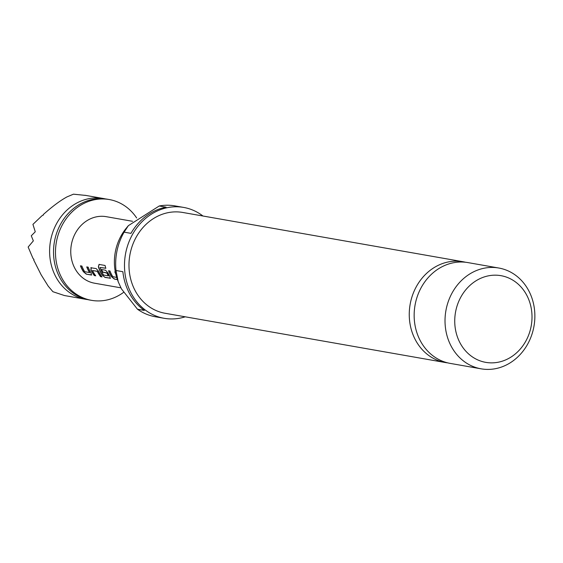 <?xml version="1.0" encoding="UTF-8"?>
<svg xmlns="http://www.w3.org/2000/svg" width="563" height="563" viewBox="0 0 563 563"><rect width="100%" height="100%" fill="white"/><g stroke="black" fill="none" stroke-linecap="round" stroke-linejoin="round"><path stroke-width="0.84" d="M91.544 300.339L89.587 299.995A51.17 44.716 -80 0 1 60.107 278.15A51.17 44.716 -80 0 1 61.634 222.322A51.17 44.716 -80 0 1 107.301 199.196L109.264 199.541A51.17 44.716 100 0 0 63.591 222.666A51.17 44.716 100 0 0 62.064 278.495A51.17 44.716 100 0 0 91.544 300.339A51.17 44.716 100 0 0 123.55 292.387M498.804 268.023L467.937 262.597A51.17 44.716 100 0 0 422.264 285.715A51.17 44.716 100 0 0 420.737 341.544A51.17 44.716 100 0 0 450.217 363.395L481.084 368.821A51.17 44.716 -80 0 1 451.603 346.977A51.17 44.716 -80 0 1 453.138 291.141A51.17 44.716 -80 0 1 498.804 268.023A51.17 44.716 -80 0 1 528.284 289.868A51.17 44.716 -80 0 1 526.757 345.696A51.17 44.716 -80 0 1 481.084 368.821M105.337 198.901A51.17 44.716 100 0 0 103.381 198.507A51.17 44.716 100 0 0 57.715 221.632A51.17 44.716 100 0 0 56.187 277.46A51.17 44.716 100 0 0 85.667 299.305A51.17 44.716 100 0 0 87.631 299.6M136.654 217.958A51.17 44.716 100 0 0 109.264 199.541M85.667 299.305L64.393 295.526L52.915 291.711L48.221 286.159L41.148 274.821L33.674 259.916L33.977 259.501L32.964 258.347L28.15 247.037L33.351 240.873L31.275 235.784L35.265 231.78L32.928 224.377L41.936 215.77L43.337 215.08L43.224 214.609C52.415 206.41 60.354 200.498 67.039 196.874L73.472 194.179L85.499 195.403M202.947 216.009A56.286 49.192 100 0 0 183.651 207.423L174.826 205.875A56.286 49.192 100 0 0 159.238 205.981L166.092 207.184A56.286 49.192 100 0 0 130.954 233.356L124.099 232.153L128.378 225.643L126.351 228.099A47.7 41.683 100 0 0 117.343 279.325L118.237 281.824L116.013 270.507L122.875 271.711A56.286 49.192 100 0 0 129.772 293.928A56.286 49.192 100 0 0 144.332 310.431L137.471 309.221A56.286 49.192 100 0 0 155.339 316.751L164.157 318.299A56.286 49.192 100 0 0 185.227 316.807M183.651 207.423A56.286 49.192 100 0 0 133.41 232.857A56.286 49.192 100 0 0 131.728 294.273A56.286 49.192 100 0 0 164.157 318.299M124.099 232.153A56.286 49.192 100 0 0 116.013 270.507M463.039 261.732L182.764 212.462A51.17 44.716 100 0 0 137.09 235.587A51.17 44.716 100 0 0 135.563 291.416A51.17 44.716 100 0 0 165.043 313.26L445.319 362.53A51.17 44.716 -80 0 1 415.839 340.685A51.17 44.716 -80 0 1 417.366 284.857A51.17 44.716 -80 0 1 463.039 261.732A51.17 44.716 -80 0 1 465.474 262.238M137.471 309.221L121.488 288.939L118.237 281.817M128.378 225.643L159.238 205.981M447.782 362.882A51.17 44.716 -80 0 1 445.319 362.53M526.349 294.463A44.005 38.46 100 0 0 473.237 282.689A44.005 38.46 100 0 0 460.4 343.578A44.005 38.46 100 0 0 513.512 355.352A44.005 38.46 100 0 0 526.349 294.463M132.558 221.301L106.252 216.678A33.773 29.515 100 0 0 76.111 231.935A33.773 29.515 100 0 0 75.097 268.783A33.773 29.515 100 0 0 94.556 283.203L120.89 287.834M86.273 274.139L91.319 275.026L91.164 273.118A33.773 29.515 100 0 1 90.164 271.436A33.773 29.515 100 0 1 88.18 267.172L86.744 266.918A33.773 29.515 100 0 0 88.722 271.183A33.773 29.515 100 0 0 89.524 272.548L84.675 271.697A33.773 29.515 100 0 1 83.873 270.331A33.773 29.515 100 0 1 81.895 266.067L80.453 265.813A33.773 29.515 100 0 0 82.43 270.078A33.773 29.515 100 0 0 83.437 271.76L86.273 274.139L91.727 274.955M91.157 267.699L90.875 269.93A33.773 29.515 100 0 0 91.797 271.718A33.773 29.515 100 0 0 94.295 275.553L95.731 275.807A33.773 29.515 100 0 1 93.24 271.971A33.773 29.515 100 0 1 92.48 270.529L97.329 271.38A33.773 29.515 100 0 0 98.089 272.83A33.773 29.515 100 0 0 100.587 276.658L102.023 276.912A33.773 29.515 100 0 1 99.524 273.083A33.773 29.515 100 0 1 98.602 271.289L96.203 268.586L90.791 267.749M105.809 268.192L100.108 267.467L105.844 268.305A33.773 29.515 100 0 1 105.091 265.476L99.039 264.413L98.391 266.82A33.773 29.515 100 0 0 101.157 273.365A33.773 29.515 100 0 0 102.163 275.054L104.999 277.432L110.454 278.242M100.108 267.467A33.773 29.515 100 0 0 102.755 273.646A33.773 29.515 100 0 0 103.557 275.018L108.413 275.87A33.773 29.515 100 0 1 107.61 274.498A33.773 29.515 100 0 1 106.85 273.055L102.579 272.147A33.773 29.515 100 0 1 101.439 269.501L105.562 270.233L107.969 272.935A33.773 29.515 100 0 0 108.891 274.73A33.773 29.515 100 0 0 109.891 276.412L110.045 278.319L110.51 278.164M116.724 277.475L112.769 276.637A33.773 29.515 100 0 1 111.967 275.265A33.773 29.515 100 0 1 109.982 271.007L108.546 270.754A33.773 29.515 100 0 0 110.524 275.011A33.773 29.515 100 0 0 111.523 276.7L114.366 279.079L117.449 279.621M115.338 271.95L114.831 271.859A33.773 29.515 100 0 0 115.809 274.16M92.48 270.529L97.49 271.275A33.569 29.332 100 0 0 100.721 276.517L101.882 276.722M86.955 266.961A33.569 29.332 100 0 0 89.672 272.429L89.559 272.682M114.366 279.079L117.393 279.452M111.523 276.7L114.5 278.938M108.758 270.789A33.569 29.332 100 0 0 111.671 276.574M115.049 271.894A33.569 29.332 100 0 0 115.605 273.245M99.215 264.35L98.391 266.82M98.56 266.742A33.569 29.332 100 0 0 102.311 274.927L102.163 275.054M102.311 274.927L104.999 277.432M105.14 277.299L110.179 278.178M101.65 269.543A33.569 29.332 100 0 0 102.733 272.042L102.579 272.147M102.733 272.042L106.674 272.865M107.012 272.949A33.569 29.332 100 0 0 108.56 275.743L108.56 275.884M94.295 275.553L95.59 275.617M90.875 269.93L91.03 269.825A33.569 29.332 100 0 0 94.429 275.413M91.326 267.608L91.03 269.825M83.437 271.76L86.413 274.005M80.664 265.856A33.569 29.332 100 0 0 83.584 271.633M84.985 195.277L103.381 198.507"/></g></svg>
